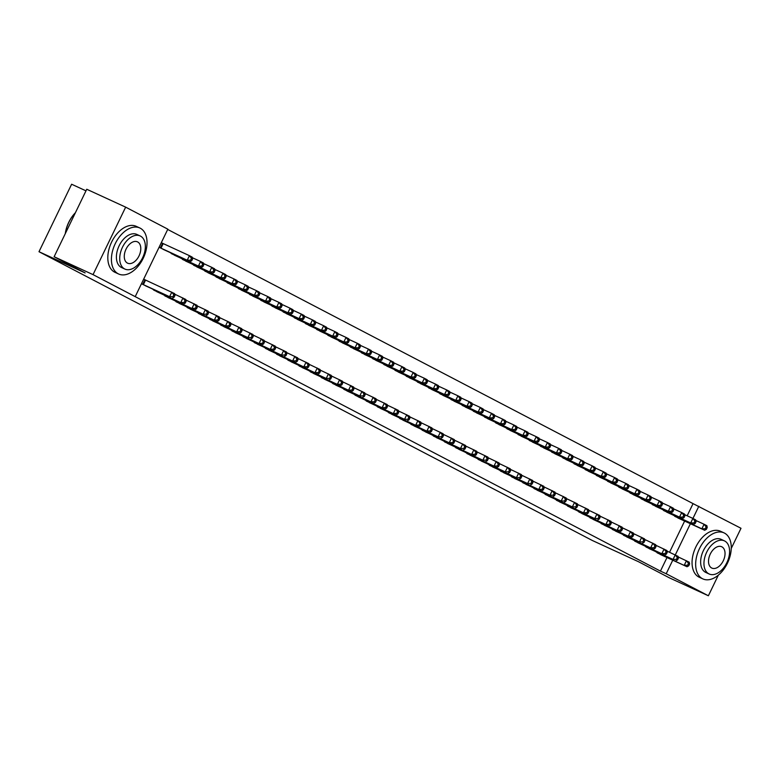 <?xml version="1.0" encoding="UTF-8"?>
<svg xmlns="http://www.w3.org/2000/svg" width="780" height="780" viewBox="0 0 780 780"><rect width="100%" height="100%" fill="white"/><g stroke="black" fill="none" stroke-linecap="round" stroke-linejoin="round"><path stroke-width="1.17" d="M687.18 515.785L693.059 503.626L167.7 229.447M693.059 503.626L741 528.284L731.25 548.447M85.985 190.837L71.623 184.236L39 251.716L592.361 540.501L638.479 561.707L669.464 577.883L708.376 595.764L666.198 573.749L672.76 560.186M39 251.716L85.117 272.912L54.122 256.737L86.746 189.257L125.658 207.149L167.836 229.164L135.213 296.644L93.034 274.628L125.658 207.149M661.908 509.223L668.509 512.957M644.27 545.698L650.881 549.432M639.532 497.543L646.133 501.277M621.894 534.017L628.505 537.751M617.155 485.872L623.756 489.596M599.518 522.346L606.128 526.071M594.779 474.191L601.38 477.925M577.142 510.666L583.752 514.4M572.403 462.511L579.004 466.245M554.765 498.985L561.376 502.72M550.027 450.83L556.627 454.565M532.389 487.315L539 491.039M527.65 439.159L534.251 442.884M510.013 475.634L516.623 479.359M505.274 427.479L511.875 431.213M487.646 463.954L494.247 467.688M482.898 415.798L489.499 419.533M465.27 452.273L471.871 456.007M460.522 404.128L467.123 407.852M442.894 440.602L449.494 444.327M438.145 392.447L444.746 396.181M420.517 428.922L427.118 432.656M415.769 380.767L422.37 384.501M398.141 417.241L404.742 420.976M393.393 369.086L399.994 372.82M375.765 405.571L382.366 409.295M371.017 357.415L377.618 361.14M353.389 393.89L359.99 397.615M348.64 345.735L355.241 349.469M331.012 382.21L337.613 385.944M326.264 334.055L332.865 337.789M308.636 370.529L315.237 374.264M303.888 322.384L310.489 326.108M286.26 358.858L292.861 362.583M281.512 310.703L288.113 314.438M263.884 347.178L270.485 350.912M259.135 299.023L265.736 302.757M241.507 335.498L248.108 339.232M236.759 287.342L243.36 291.077M219.131 323.827L225.732 327.551M214.383 275.671L220.984 279.396M196.755 312.146L203.356 315.871M192.007 263.991L198.607 267.725M174.379 300.466L180.98 304.2M169.63 252.31L176.231 256.045M152.002 288.785L158.603 292.519M135.213 296.644L660.436 571.106L666.998 557.534M669.542 552.26L684.625 521.059M141.472 283.706L147.41 286.679M143.676 279.142L144.671 279.659M161.304 242.668L162.298 243.184M165.048 250.204L159.101 247.231M163.186 294.625L169.786 298.36M180.823 258.151L187.424 261.885M185.562 306.306L192.163 310.04M203.2 269.831L209.8 273.565M207.938 317.986L214.539 321.711M225.576 281.512L232.177 285.236M230.314 329.657L236.915 333.392M247.952 293.183L254.553 296.917M252.691 341.338L259.291 345.072M270.328 304.863L276.929 308.597M275.067 353.018L281.668 356.743M292.705 316.543L299.305 320.268M297.443 364.699L304.044 368.423M315.081 328.214L321.682 331.948M319.819 376.369L326.42 380.104M337.457 339.895L344.058 343.629M342.196 388.05L348.796 391.784M359.834 351.575L366.434 355.31M364.572 399.731L371.173 403.455M382.21 363.256L388.81 366.98M386.948 411.401L393.549 415.135M404.586 374.927L411.187 378.661M409.325 423.082L415.925 426.816M426.962 386.607L433.563 390.341M431.701 434.762L438.302 438.487M449.339 398.287L455.939 402.012M454.077 446.443L460.678 450.167M471.715 409.958L478.315 413.692M476.453 458.113L483.054 461.848M494.091 421.639L500.692 425.373M498.829 469.794L505.43 473.528M516.467 433.319L523.068 437.053M521.206 481.474L527.807 485.199M538.834 445L545.444 448.724M543.582 493.145L550.183 496.88M561.21 456.671L567.821 460.405M565.958 504.826L572.559 508.56M583.586 468.351L590.197 472.085M588.334 516.506L594.935 520.231M605.962 480.031L612.573 483.756M610.711 528.187L617.312 531.911M628.339 491.702L634.949 495.436M633.087 539.858L639.688 543.592M650.715 503.383L657.325 507.117M655.463 551.538L662.064 555.272M673.091 515.063L679.702 518.798M675.304 554.911L690.388 523.712M692.942 518.437L698.822 506.269M718.331 575.172L708.376 595.764M54.122 256.737L93.034 274.628M660.436 571.106L666.198 573.749M142.467 284.222L169.591 296.702L145.558 285.831M143.656 279.181L174.593 293.602L174.964 295.396L173.843 294.811L172.965 296.634L174.086 297.219L174.964 295.396M172.965 296.634L169.591 296.702L171.795 292.139L173.843 294.811M172.39 298.165L174.086 297.219M163.186 249.356L190.018 261.68L187.22 260.227L189.423 255.665L161.284 242.707M191.48 258.336L189.423 255.665L192.221 257.127L192.601 258.921L191.48 258.336L190.593 260.159L191.714 260.744L192.601 258.921M190.593 260.159L187.22 260.227L160.095 247.748M191.714 260.744L190.018 261.68M153.65 290.062L183.573 303.995L156.741 291.671M174.71 294.177L185.776 299.442L186.157 301.226L185.035 300.651L184.148 302.474L185.269 303.059L186.157 301.226M184.148 302.474L180.775 302.543L182.978 297.979L185.035 300.651M183.573 303.995L185.269 303.059M164.843 295.903L194.766 309.835L167.934 297.511M185.903 300.017L196.97 305.282L197.34 307.067L196.219 306.481L195.341 308.305L196.463 308.89L197.34 307.067M195.341 308.305L191.968 308.383L194.171 303.82L196.219 306.481M194.766 309.835L196.463 308.89M174.379 255.197L201.211 267.52L198.412 266.068L200.616 261.505L192.348 257.702M202.663 264.166L200.616 261.505L203.414 262.967L203.785 264.752L202.663 264.166L201.786 266L202.907 266.575L203.785 264.752M201.786 266L198.412 266.068L171.288 253.588M202.907 266.575L201.211 267.52M185.562 261.037L212.394 273.361L209.596 271.898L211.799 267.345L203.531 263.543M213.857 270.007L211.799 267.345L214.597 268.808L214.978 270.592L213.857 270.007L212.969 271.83L214.091 272.415L214.978 270.592M212.969 271.83L209.596 271.898L182.471 259.428M214.091 272.415L212.394 273.361M118.199 273.79A25.331 15.766 114.7 0 0 118.648 274.004A25.331 15.766 114.7 0 0 143.374 257.936A25.331 15.766 114.7 0 0 140.244 228.189A25.331 15.766 114.7 0 0 139.805 227.974A25.331 15.766 114.7 0 0 115.069 244.052A25.331 15.766 114.7 0 0 118.199 273.79M136.636 226.541A25.331 15.766 114.7 0 0 136.198 226.317A25.331 15.766 114.7 0 0 111.462 242.395A25.331 15.766 114.7 0 0 114.602 272.132A25.331 15.766 114.7 0 0 115.04 272.347L118.648 274.004M121.933 267.696A18.232 11.349 -65.3 0 1 121.602 267.56A18.232 11.349 -65.3 0 1 121.29 267.404A18.232 11.349 -65.3 0 1 119.028 245.993A18.232 11.349 -65.3 0 1 136.841 234.419A18.232 11.349 -65.3 0 1 137.153 234.575M124.605 268.924A18.232 11.349 114.7 0 0 124.917 269.081A18.232 11.349 114.7 0 0 142.73 257.507A18.232 11.349 114.7 0 0 140.468 236.096A18.232 11.349 114.7 0 0 140.156 235.94A18.232 11.349 114.7 0 0 122.343 247.514A18.232 11.349 114.7 0 0 124.605 268.924M137.65 241.936A11.749 7.312 114.7 0 0 137.446 241.839A11.749 7.312 114.7 0 0 125.97 249.288A11.749 7.312 114.7 0 0 127.423 263.094A11.749 7.312 114.7 0 0 127.627 263.192A11.749 7.312 114.7 0 0 139.103 255.733A11.749 7.312 114.7 0 0 137.65 241.936M75.367 212.794A25.331 15.766 114.7 0 0 65.354 233.522M65.276 233.678A24.716 15.385 -65.3 0 1 75.426 212.686M702.439 578.692A25.331 15.766 114.7 0 0 702.887 578.906A25.331 15.766 114.7 0 0 727.613 562.838A25.331 15.766 114.7 0 0 724.483 533.101A25.331 15.766 114.7 0 0 724.045 532.876A25.331 15.766 114.7 0 0 699.309 548.954A25.331 15.766 114.7 0 0 702.439 578.692M720.876 531.443A25.331 15.766 114.7 0 0 720.437 531.229A25.331 15.766 114.7 0 0 695.701 547.297A25.331 15.766 114.7 0 0 698.841 577.034A25.331 15.766 114.7 0 0 699.28 577.249L702.887 578.906M706.173 572.608A18.232 11.349 -65.3 0 1 705.841 572.462A18.232 11.349 -65.3 0 1 705.529 572.306A18.232 11.349 -65.3 0 1 703.267 550.894A18.232 11.349 -65.3 0 1 721.081 539.321A18.232 11.349 -65.3 0 1 721.393 539.477M708.844 573.836A18.232 11.349 114.7 0 0 709.157 573.992A18.232 11.349 114.7 0 0 726.97 562.419A18.232 11.349 114.7 0 0 724.708 541.008A18.232 11.349 114.7 0 0 724.396 540.852A18.232 11.349 114.7 0 0 706.582 552.425A18.232 11.349 114.7 0 0 708.844 573.836M721.89 546.838A11.749 7.312 114.7 0 0 721.685 546.741A11.749 7.312 114.7 0 0 710.209 554.2A11.749 7.312 114.7 0 0 711.662 567.996A11.749 7.312 114.7 0 0 711.867 568.093A11.749 7.312 114.7 0 0 723.343 560.644A11.749 7.312 114.7 0 0 721.89 546.838M176.026 301.743L203.151 314.213L179.117 303.352M197.086 305.857L208.153 311.113L208.533 312.907L207.412 312.322L206.524 314.145L207.646 314.73L208.533 312.907M206.524 314.145L203.151 314.213L205.355 309.66L207.412 312.322M205.949 315.676L207.646 314.73M187.22 307.573L217.142 321.516L190.31 309.192M208.28 311.698L219.346 316.953L219.716 318.747L218.595 318.162L217.718 319.985L218.839 320.57L219.716 318.747M217.718 319.985L214.344 320.053L216.547 315.5L218.595 318.162M217.142 321.516L218.839 320.57M196.755 266.877L223.587 279.201L220.789 277.738L222.992 273.185L214.724 269.383M225.04 275.847L222.992 273.185L225.791 274.638L226.161 276.432L225.04 275.847L224.162 277.67L225.284 278.255L226.161 276.432M224.162 277.67L220.789 277.738L193.664 265.268M225.284 278.255L223.587 279.201M207.938 272.717L234.77 285.041L231.972 283.579L234.175 279.026L225.907 275.223M236.233 281.687L234.175 279.026L236.974 280.478L237.354 282.272L236.233 281.687L235.345 283.51L236.467 284.096L237.354 282.272M235.345 283.51L231.972 283.579L204.847 271.099M236.467 284.096L234.77 285.041M198.403 313.414L228.326 327.356L201.493 315.032M219.463 317.538L230.529 322.793L230.899 324.587L229.788 324.002L228.901 325.825L230.022 326.41L230.899 324.587M228.901 325.825L225.527 325.894L227.731 321.331L229.788 324.002M228.326 327.356L230.022 326.41M219.131 278.558L245.963 290.881L243.165 289.419L245.368 284.856L237.101 281.053M247.416 287.527L245.368 284.856L248.167 286.319L248.537 288.113L247.416 287.527L246.538 289.351L247.66 289.936L248.537 288.113M246.538 289.351L243.165 289.419L216.041 276.939M247.66 289.936L245.963 290.881M209.596 319.254L239.518 333.197L212.686 320.873M230.656 323.369L241.722 328.633L242.093 330.427L240.971 329.843L240.094 331.666L241.215 332.251L242.093 330.427M240.094 331.666L236.72 331.734L238.924 327.171L240.971 329.843M239.518 333.197L241.215 332.251M230.314 284.398L257.147 296.722L254.348 295.259L256.552 290.696L248.284 286.894M258.609 293.368L256.552 290.696L259.35 292.159L259.721 293.953L258.609 293.368L257.722 295.191L258.843 295.776L259.721 293.953M257.722 295.191L254.348 295.259L227.224 282.779M258.843 295.776L257.147 296.722M220.779 325.094L247.903 337.574L223.87 326.703M241.839 329.209L252.905 334.474L253.276 336.268L252.164 335.683L251.277 337.506L252.398 338.091L253.276 336.268M251.277 337.506L247.903 337.574L250.107 333.011L252.164 335.683M250.702 339.037L252.398 338.091M231.972 330.935L261.895 344.867L235.063 332.543M253.032 335.049L264.098 340.314L264.469 342.098L263.348 341.523L262.47 343.346L263.591 343.931L264.469 342.098M262.47 343.346L259.096 343.415L261.3 338.851L263.348 341.523M261.895 344.867L263.591 343.931M243.155 336.775L273.078 350.707L246.246 338.383M264.215 340.889L275.281 346.154L275.652 347.939L274.54 347.353L273.653 349.177L274.774 349.762L275.652 347.939M273.653 349.177L270.28 349.255L272.483 344.692L274.54 347.353M273.078 350.707L274.774 349.762M254.348 342.615L281.473 355.085L257.439 344.224M275.408 346.729L286.474 351.985L286.845 353.779L285.724 353.194L284.846 355.017L285.968 355.602L286.845 353.779M284.846 355.017L281.473 355.085L283.676 350.532L285.724 353.194M284.271 356.548L285.968 355.602M265.531 348.445L295.454 362.388L268.622 350.064M286.591 352.57L297.658 357.825L298.028 359.619L296.917 359.034L296.029 360.857L297.151 361.442L298.028 359.619M296.029 360.857L292.656 360.925L294.86 356.372L296.917 359.034M295.454 362.388L297.151 361.442M276.724 354.286L306.647 368.228L279.815 355.904M297.785 358.41L308.851 363.665L309.221 365.459L308.1 364.874L307.223 366.697L308.344 367.282L309.221 365.459M307.223 366.697L303.849 366.766L306.052 362.203L308.1 364.874M306.647 368.228L308.344 367.282M287.908 360.126L317.831 374.069L290.998 361.744M308.968 364.24L320.034 369.505L320.404 371.299L319.293 370.715L318.406 372.538L319.527 373.123L320.404 371.299M318.406 372.538L315.032 372.606L317.236 368.043L319.293 370.715M317.831 374.069L319.527 373.123M299.101 365.966L326.225 378.446L302.192 367.575M320.151 370.081L331.227 375.346L331.598 377.14L330.476 376.555L329.599 378.378L330.71 378.963L331.598 377.14M329.599 378.378L326.225 378.446L328.429 373.883L330.476 376.555M329.023 379.909L330.71 378.963M310.284 371.806L340.207 385.739L313.375 373.415M331.344 375.921L342.41 381.186L342.781 382.97L341.669 382.395L340.782 384.218L341.903 384.803L342.781 382.97M340.782 384.218L337.409 384.286L339.612 379.723L341.669 382.395M340.207 385.739L341.903 384.803M321.477 377.647L351.4 391.579L324.568 379.255M342.527 381.761L353.603 387.026L353.974 388.81L352.852 388.226L351.975 390.049L353.087 390.634L353.974 388.81M351.975 390.049L348.601 390.127L350.805 385.564L352.852 388.226M351.4 391.579L353.087 390.634M332.66 383.487L359.785 395.957L335.751 385.096M353.72 387.601L364.786 392.857L365.157 394.651L364.046 394.066L363.158 395.889L364.279 396.474L365.157 394.651M363.158 395.889L359.785 395.957L361.988 391.404L364.046 394.066M362.583 397.42L364.279 396.474M343.853 389.317L373.776 403.26L346.944 390.936M364.904 393.442L375.979 398.697L376.35 400.491L375.229 399.906L374.351 401.729L375.463 402.314L376.35 400.491M374.351 401.729L370.978 401.798L373.181 397.244L375.229 399.906M373.776 403.26L375.463 402.314M355.036 395.158L384.959 409.1L358.127 396.776M376.096 399.282L387.163 404.537L387.533 406.331L386.422 405.746L385.534 407.569L386.656 408.154L387.533 406.331M385.534 407.569L382.161 407.638L384.365 403.075L386.422 405.746M384.959 409.1L386.656 408.154M366.229 400.998L396.152 414.94L369.32 402.616M387.28 405.113L398.356 410.377L398.726 412.171L397.605 411.587L396.727 413.41L397.839 413.995L398.726 412.171M396.727 413.41L393.354 413.478L395.558 408.915L397.605 411.587M396.152 414.94L397.839 413.995M377.413 406.838L404.537 419.318L380.503 408.447M398.473 410.953L409.539 416.218L409.909 418.012L408.798 417.427L407.911 419.25L409.032 419.835L409.909 418.012M407.911 419.25L404.537 419.318L406.741 414.755L408.798 417.427M407.335 420.781L409.032 419.835M388.606 412.678L418.529 426.611L391.697 414.287M409.656 416.793L420.732 422.058L421.102 423.842L419.981 423.267L419.104 425.09L420.215 425.675L421.102 423.842M419.104 425.09L415.73 425.159L417.934 420.595L419.981 423.267M418.529 426.611L420.215 425.675M399.789 418.519L429.712 432.452L402.88 420.127M420.849 422.633L431.915 427.898L432.286 429.683L431.174 429.098L430.287 430.921L431.408 431.506L432.286 429.683M430.287 430.921L426.913 430.999L429.117 426.436L431.174 429.098M429.712 432.452L431.408 431.506M410.982 424.359L438.106 436.829L414.073 425.968M432.032 428.473L443.108 433.729L443.479 435.523L442.357 434.938L441.48 436.761L442.591 437.346L443.479 435.523M441.48 436.761L438.106 436.829L440.31 432.276L442.357 434.938M440.905 438.292L442.591 437.346M422.165 430.19L452.088 444.132L425.256 431.808M443.225 434.314L454.291 439.569L454.662 441.363L453.55 440.778L452.663 442.601L453.784 443.186L454.662 441.363M452.663 442.601L449.29 442.669L451.493 438.116L453.55 440.778M452.088 444.132L453.784 443.186M433.358 436.03L460.483 448.51L436.449 437.648M454.409 440.154L465.485 445.409L465.855 447.203L464.734 446.618L463.856 448.441L464.968 449.026L465.855 447.203M463.856 448.441L460.483 448.51L462.686 443.947L464.734 446.618M463.271 449.972L464.968 449.026M444.541 441.87L474.464 455.812L447.632 443.488M465.601 445.985L476.668 451.249L477.038 453.043L475.927 452.459L475.04 454.282L476.161 454.867L477.038 453.043M475.04 454.282L471.666 454.35L473.869 449.787L475.927 452.459M474.464 455.812L476.161 454.867M455.735 447.71L482.859 460.19L458.825 449.319M476.785 451.825L487.861 457.09L488.231 458.884L487.11 458.299L486.232 460.122L487.344 460.707L488.231 458.884M486.232 460.122L482.859 460.19L485.062 455.627L487.11 458.299M485.648 461.653L487.344 460.707M466.918 453.55L496.84 467.483L470.008 455.159M487.978 457.665L499.044 462.93L499.415 464.714L498.303 464.139L497.416 465.962L498.537 466.547L499.415 464.714M497.416 465.962L494.042 466.031L496.246 461.467L498.303 464.139M496.84 467.483L498.537 466.547M478.111 459.391L505.235 471.871L481.202 460.999M499.161 463.505L510.237 468.77L510.608 470.555L509.486 469.969L508.609 471.793L509.72 472.378L510.608 470.555M508.609 471.793L505.235 471.871L507.439 467.308L509.486 469.969M508.024 473.323L509.72 472.378M489.294 465.231L516.418 477.701L492.385 466.84M510.354 469.345L521.42 474.601L521.791 476.395L520.679 475.81L519.792 477.633L520.913 478.218L521.791 476.395M519.792 477.633L516.418 477.701L518.622 473.148L520.679 475.81M519.217 479.164L520.913 478.218M500.487 471.061L527.611 483.541L503.578 472.68M521.537 475.186L532.613 480.441L532.984 482.235L531.862 481.65L530.985 483.473L532.096 484.058L532.984 482.235M530.985 483.473L527.611 483.541L529.815 478.988L531.862 481.65M530.4 485.004L532.096 484.058M511.67 476.902L541.593 490.844L514.761 478.52M532.73 481.026L543.797 486.281L544.167 488.075L543.056 487.49L542.168 489.313L543.289 489.898L544.167 488.075M542.168 489.313L538.795 489.382L540.998 484.819L543.056 487.49M541.593 490.844L543.289 489.898M522.853 482.742L549.988 495.222L525.944 484.36M543.913 486.856L554.98 492.122L555.36 493.915L554.239 493.331L553.361 495.154L554.473 495.739L555.36 493.915M553.361 495.154L549.988 495.222L552.191 490.659L554.239 493.331M552.776 496.685L554.473 495.739M534.047 488.582L561.171 501.062L537.137 490.191M555.106 492.697L566.173 497.962L566.543 499.756L565.422 499.171L564.544 500.994L565.666 501.579L566.543 499.756M564.544 500.994L561.171 501.062L563.375 496.499L565.422 499.171M563.969 502.525L565.666 501.579M545.23 494.423L572.364 506.902L548.321 496.031M566.29 498.537L577.356 503.802L577.736 505.586L576.615 505.011L575.737 506.834L576.849 507.419L577.736 505.586M575.737 506.834L572.364 506.902L574.567 502.339L576.615 505.011M575.152 508.355L576.849 507.419M556.423 500.263L586.346 514.196L559.514 501.871M577.483 504.377L588.549 509.642L588.919 511.426L587.798 510.842L586.921 512.665L588.042 513.25L588.919 511.426M586.921 512.665L583.547 512.743L585.751 508.18L587.798 510.842M586.346 514.196L588.042 513.25M567.606 506.103L594.74 518.573L570.697 507.712M588.666 510.217L599.732 515.473L600.112 517.267L598.991 516.682L598.114 518.505L599.225 519.09L600.112 517.267M598.114 518.505L594.74 518.573L596.944 514.02L598.991 516.682M597.529 520.036L599.225 519.09M578.799 511.933L608.722 525.876L581.89 513.552M599.859 516.058L610.925 521.313L611.296 523.107L610.175 522.522L609.297 524.345L610.418 524.93L611.296 523.107M609.297 524.345L605.923 524.413L608.127 519.86L610.175 522.522M608.722 525.876L610.418 524.93M589.982 517.774L619.905 531.716L593.073 519.392M611.042 521.898L622.108 527.153L622.489 528.947L621.367 528.362L620.49 530.185L621.601 530.77L622.489 528.947M620.49 530.185L617.107 530.254L619.32 525.691L621.367 528.362M619.905 531.716L621.601 530.77M601.175 523.614L631.098 537.557L604.266 525.233M622.235 527.728L633.301 532.993L633.672 534.788L632.551 534.202L631.673 536.026L632.794 536.611L633.672 534.788M631.673 536.026L628.3 536.094L630.503 531.531L632.551 534.202M631.098 537.557L632.794 536.611M612.358 529.454L639.483 541.934L615.449 531.063M633.418 533.569L644.485 538.834L644.865 540.628L643.744 540.043L642.866 541.866L643.978 542.451L644.865 540.628M642.866 541.866L639.483 541.934L641.696 537.371L643.744 540.043M642.281 543.397L643.978 542.451M623.551 535.294L653.474 549.227L626.642 536.903M644.611 539.409L655.678 544.674L656.048 546.458L654.927 545.883L654.05 547.706L655.171 548.291L656.048 546.458M654.05 547.706L650.676 547.774L652.88 543.212L654.927 545.883M653.474 549.227L655.171 548.291M241.507 290.228L268.34 302.552L265.541 301.099L267.745 296.536L259.477 292.734M269.792 299.208L267.745 296.536L270.543 297.999L270.913 299.793L269.792 299.208L268.915 301.031L270.036 301.616L270.913 299.793M268.915 301.031L265.541 301.099L238.417 288.619M270.036 301.616L268.34 302.552M252.691 296.069L279.523 308.392L276.724 306.94L278.928 302.377L270.66 298.574M280.985 305.038L278.928 302.377L281.726 303.839L282.097 305.623L280.985 305.038L280.098 306.872L281.219 307.447L282.097 305.623M280.098 306.872L276.724 306.94L249.6 294.46M281.219 307.447L279.523 308.392M263.884 301.909L290.716 314.233L287.918 312.77L290.121 308.217L281.853 304.415M292.168 310.879L290.121 308.217L292.919 309.68L293.29 311.464L292.168 310.879L291.291 312.702L292.412 313.287L293.29 311.464M291.291 312.702L287.918 312.77L260.793 300.3M292.412 313.287L290.716 314.233M275.067 307.749L301.899 320.073L299.101 318.61L301.304 314.057L293.036 310.255M303.361 316.719L301.304 314.057L304.102 315.51L304.473 317.304L303.361 316.719L302.474 318.542L303.596 319.127L304.473 317.304M302.474 318.542L299.101 318.61L271.976 306.14M303.596 319.127L301.899 320.073M286.26 313.589L313.092 325.913L310.294 324.451L312.497 319.898L304.229 316.095M314.545 322.559L312.497 319.898L315.296 321.35L315.666 323.144L314.545 322.559L313.667 324.382L314.788 324.968L315.666 323.144M313.667 324.382L310.294 324.451L283.169 311.971M314.788 324.968L313.092 325.913M297.443 319.43L324.275 331.753L321.477 330.291L323.68 325.728L315.412 321.925M325.738 328.399L323.68 325.728L326.479 327.19L326.849 328.985L325.738 328.399L324.851 330.223L325.972 330.808L326.849 328.985M324.851 330.223L321.477 330.291L294.352 317.811M325.972 330.808L324.275 331.753M308.636 325.27L335.468 337.594L332.67 336.131L334.873 331.568L326.606 327.766M336.921 334.24L334.873 331.568L337.672 333.031L338.042 334.825L336.921 334.24L336.043 336.063L337.165 336.648L338.042 334.825M336.043 336.063L332.67 336.131L305.546 323.651M337.165 336.648L335.468 337.594M319.819 331.1L346.651 343.424L343.853 341.971L346.057 337.409L337.789 333.606M348.114 340.08L346.057 337.409L348.855 338.871L349.226 340.665L348.114 340.08L347.227 341.903L348.348 342.488L349.226 340.665M347.227 341.903L343.853 341.971L316.729 329.491M348.348 342.488L346.651 343.424M331.012 336.94L357.844 349.264L355.046 347.812L357.25 343.249L348.972 339.446M359.297 345.91L357.25 343.249L360.048 344.711L360.418 346.495L359.297 345.91L358.42 347.744L359.531 348.319L360.418 346.495M358.42 347.744L355.046 347.812L327.922 335.332M359.531 348.319L357.844 349.264M342.196 342.781L369.028 355.105L366.229 353.642L368.433 349.089L360.165 345.286M370.49 351.751L368.433 349.089L371.231 350.552L371.602 352.336L370.49 351.751L369.603 353.574L370.724 354.159L371.602 352.336M369.603 353.574L366.229 353.642L339.105 341.172M370.724 354.159L369.028 355.105M353.389 348.621L380.221 360.945L377.423 359.482L379.626 354.929L371.348 351.127M381.673 357.591L379.626 354.929L382.424 356.382L382.795 358.176L381.673 357.591L380.796 359.414L381.907 359.999L382.795 358.176M380.796 359.414L377.423 359.482L350.298 347.012M381.907 359.999L380.221 360.945M364.572 354.461L391.404 366.785L388.606 365.323L390.809 360.769L382.541 356.967M392.866 363.431L390.809 360.769L393.607 362.222L393.978 364.016L392.866 363.431L391.979 365.255L393.101 365.84L393.978 364.016M391.979 365.255L388.606 365.323L361.481 352.843M393.101 365.84L391.404 366.785M375.765 360.302L402.597 372.625L399.799 371.163L402.002 366.6L393.724 362.798M404.05 369.272L402.002 366.6L404.8 368.062L405.171 369.856L404.05 369.272L403.172 371.095L404.284 371.68L405.171 369.856M403.172 371.095L399.799 371.163L372.674 358.683M404.284 371.68L402.597 372.625M386.948 366.142L413.78 378.466L410.982 377.003L413.185 372.44L404.918 368.638M415.243 375.112L413.185 372.44L415.984 373.903L416.354 375.697L415.243 375.112L414.356 376.935L415.477 377.52L416.354 375.697M414.356 376.935L410.982 377.003L383.857 364.523M415.477 377.52L413.78 378.466M398.141 371.972L424.973 384.296L422.175 382.844L424.378 378.281L416.101 374.478M426.426 380.952L424.378 378.281L427.177 379.743L427.547 381.537L426.426 380.952L425.548 382.775L426.66 383.36L427.547 381.537M425.548 382.775L422.175 382.844L395.05 370.363M426.66 383.36L424.973 384.296M409.325 377.812L436.156 390.136L433.358 388.684L435.562 384.121L427.294 380.318M437.619 386.782L435.562 384.121L438.36 385.583L438.731 387.368L437.619 386.782L436.732 388.615L437.853 389.191L438.731 387.368M436.732 388.615L433.358 388.684L406.234 376.204M437.853 389.191L436.156 390.136M420.517 383.653L447.349 395.977L444.551 394.514L446.755 389.961L438.477 386.159M448.802 392.623L446.755 389.961L449.553 391.423L449.923 393.208L448.802 392.623L447.925 394.446L449.036 395.031L449.923 393.208M447.925 394.446L444.551 394.514L417.427 382.044M449.036 395.031L447.349 395.977M431.701 389.493L458.533 401.817L455.735 400.354L457.938 395.801L449.67 391.999M459.995 398.463L457.938 395.801L460.736 397.254L461.107 399.048L459.995 398.463L459.108 400.286L460.229 400.871L461.107 399.048M459.108 400.286L455.735 400.354L428.61 387.884M460.229 400.871L458.533 401.817M442.894 395.333L469.726 407.657L466.927 406.195L469.131 401.642L460.853 397.839M471.178 404.303L469.131 401.642L471.929 403.094L472.3 404.888L471.178 404.303L470.301 406.127L471.412 406.712L472.3 404.888M470.301 406.127L466.927 406.195L439.803 393.715M471.412 406.712L469.726 407.657M454.077 401.173L480.909 413.498L478.111 412.035L480.314 407.472L472.046 403.669M482.372 410.144L480.314 407.472L483.113 408.935L483.483 410.728L482.372 410.144L481.484 411.967L482.606 412.552L483.483 410.728M481.484 411.967L478.111 412.035L450.986 399.555M482.606 412.552L480.909 413.498M465.27 407.014L492.092 419.338L489.304 417.875L491.507 413.312L483.229 409.51M493.555 415.984L491.507 413.312L494.305 414.775L494.676 416.569L493.555 415.984L492.677 417.807L493.789 418.392L494.676 416.569M492.677 417.807L489.304 417.875L462.179 405.395M493.789 418.392L492.092 419.338M476.453 412.844L503.285 425.168L500.487 423.715L502.691 419.152L494.423 415.35M504.748 421.824L502.691 419.152L505.489 420.615L505.859 422.409L504.748 421.824L503.86 423.647L504.982 424.232L505.859 422.409M503.86 423.647L500.487 423.715L473.363 411.235M504.982 424.232L503.285 425.168M487.646 418.685L514.468 431.008L511.68 429.556L513.883 424.993L505.606 421.19M515.931 427.654L513.883 424.993L516.682 426.455L517.052 428.24L515.931 427.654L515.053 429.488L516.165 430.063L517.052 428.24M515.053 429.488L511.68 429.556L484.555 417.076M516.165 430.063L514.468 431.008M498.829 424.525L525.661 436.849L522.863 435.386L525.067 430.833L516.799 427.031M527.124 433.495L525.067 430.833L527.865 432.296L528.236 434.08L527.124 433.495L526.237 435.318L527.358 435.903L528.236 434.08M526.237 435.318L522.863 435.386L495.739 422.916M527.358 435.903L525.661 436.849M510.023 430.365L536.845 442.689L534.056 441.226L536.26 436.673L527.982 432.871M538.307 439.335L536.26 436.673L539.058 438.126L539.428 439.92L538.307 439.335L537.43 441.158L538.541 441.743L539.428 439.92M537.43 441.158L534.056 441.226L506.932 428.756M538.541 441.743L536.845 442.689M521.206 436.205L548.038 448.529L545.24 447.067L547.443 442.514L539.175 438.711M549.5 445.175L547.443 442.514L550.241 443.966L550.612 445.76L549.5 445.175L548.613 446.998L549.734 447.584L550.612 445.76M548.613 446.998L545.24 447.067L518.115 434.587M549.734 447.584L548.038 448.529M532.399 442.046L559.221 454.369L556.433 452.907L558.636 448.344L550.358 444.541M560.683 451.015L558.636 448.344L561.434 449.806L561.805 451.601L560.683 451.015L559.806 452.839L560.917 453.424L561.805 451.601M559.806 452.839L556.433 452.907L529.308 440.427M560.917 453.424L559.221 454.369M543.582 447.886L570.414 460.21L567.616 458.747L569.819 454.184L561.551 450.382M571.876 456.856L569.819 454.184L572.617 455.647L572.988 457.441L571.876 456.856L570.989 458.679L572.111 459.264L572.988 457.441M570.989 458.679L567.616 458.747L540.491 446.267M572.111 459.264L570.414 460.21M554.765 453.716L581.597 466.04L578.809 464.587L581.012 460.024L572.734 456.222M583.06 462.696L581.012 460.024L583.801 461.487L584.181 463.281L583.06 462.696L582.182 464.519L583.294 465.104L584.181 463.281M582.182 464.519L578.809 464.587L551.675 452.107M583.294 465.104L581.597 466.04M565.958 459.556L592.79 471.88L589.992 470.428L592.196 465.865L583.928 462.062M594.243 468.526L592.196 465.865L594.994 467.327L595.364 469.111L594.243 468.526L593.365 470.36L594.487 470.935L595.364 469.111M593.365 470.36L589.992 470.428L562.867 457.948M594.487 470.935L592.79 471.88M577.142 465.397L603.974 477.721L601.185 476.258L603.389 471.705L595.111 467.902M605.436 474.367L603.389 471.705L606.177 473.168L606.557 474.952L605.436 474.367L604.558 476.19L605.67 476.775L606.557 474.952M604.558 476.19L601.185 476.258L574.051 463.788M605.67 476.775L603.974 477.721M588.334 471.237L615.167 483.561L612.368 482.098L614.572 477.545L606.304 473.743M616.619 480.207L614.572 477.545L617.37 478.998L617.74 480.792L616.619 480.207L615.742 482.03L616.863 482.615L617.74 480.792M615.742 482.03L612.368 482.098L585.244 469.628M616.863 482.615L615.167 483.561M599.518 477.077L626.35 489.401L623.561 487.939L625.765 483.385L617.487 479.583M627.812 486.047L625.765 483.385L628.553 484.838L628.933 486.632L627.812 486.047L626.935 487.87L628.046 488.456L628.933 486.632M626.935 487.87L623.561 487.939L596.427 475.459M628.046 488.456L626.35 489.401M610.711 482.918L637.543 495.241L634.745 493.779L636.948 489.216L628.68 485.413M638.995 491.887L636.948 489.216L639.746 490.678L640.117 492.473L638.995 491.887L638.118 493.711L639.239 494.296L640.117 492.473M638.118 493.711L634.745 493.779L607.62 481.299M639.239 494.296L637.543 495.241M621.894 488.758L648.726 501.082L645.928 499.619L648.141 495.056L639.863 491.254M650.188 497.728L648.141 495.056L650.929 496.519L651.31 498.313L650.188 497.728L649.311 499.551L650.423 500.136L651.31 498.313M649.311 499.551L645.928 499.619L618.803 487.139M650.423 500.136L648.726 501.082M633.087 494.588L659.919 506.912L657.121 505.459L659.324 500.897L651.056 497.094M661.372 503.568L659.324 500.897L662.123 502.359L662.493 504.153L661.372 503.568L660.494 505.391L661.615 505.976L662.493 504.153M660.494 505.391L657.121 505.459L629.996 492.979M661.615 505.976L659.919 506.912M644.27 500.428L671.102 512.752L668.304 511.3L670.517 506.737L662.24 502.934M672.565 509.399L670.517 506.737L673.306 508.199L673.686 509.983L672.565 509.399L671.687 511.232L672.799 511.807L673.686 509.983M671.687 511.232L668.304 511.3L641.179 498.82M672.799 511.807L671.102 512.752M634.735 541.135L664.658 555.067L637.825 542.743M655.795 545.249L666.861 550.514L667.241 552.298L666.12 551.713L665.233 553.537L666.354 554.122L667.241 552.298M665.233 553.537L661.859 553.615L664.072 549.052L666.12 551.713M664.658 555.067L666.354 554.122M655.463 506.269L682.295 518.593L679.497 517.13L681.7 512.577L673.433 508.775M683.748 515.239L681.7 512.577L684.499 514.039L684.869 515.824L683.748 515.239L682.87 517.062L683.992 517.647L684.869 515.824M682.87 517.062L679.497 517.13L652.373 504.66M683.992 517.647L682.295 518.593M645.928 546.975L673.052 559.445L649.018 548.584M666.988 551.09L678.054 556.345L678.425 558.139L677.303 557.554L676.426 559.377L677.547 559.962L678.425 558.139M676.426 559.377L673.052 559.445L675.256 554.892L677.303 557.554M675.85 560.908L677.547 559.962M666.646 512.109L693.478 524.433L690.68 522.971L692.893 518.417L684.616 514.615M694.941 521.079L692.893 518.417L695.682 519.87L696.062 521.664L694.941 521.079L694.054 522.902L695.175 523.487L696.062 521.664M694.054 522.902L690.68 522.971L663.556 510.5M695.175 523.487L693.478 524.433M657.111 552.806L687.034 566.748L660.202 554.424M678.171 556.93L689.237 562.185L689.617 563.979L688.496 563.394L687.609 565.217L688.73 565.802L689.617 563.979M687.609 565.217L684.236 565.285L686.449 560.732L688.496 563.394M687.034 566.748L688.73 565.802M677.84 517.949L704.672 530.273L701.873 528.811L704.077 524.258L695.809 520.455M706.124 526.919L704.077 524.258L706.875 525.71L707.245 527.504L706.124 526.919L705.247 528.742L706.368 529.327L707.245 527.504M705.247 528.742L701.873 528.811L674.749 516.331M706.368 529.327L704.672 530.273M142.74 284.359L144.944 279.796M143.364 284.642L145.567 280.088M163.195 243.614L160.992 248.167M162.581 243.321L160.378 247.874M121.602 267.56L124.917 269.081M136.841 234.419L140.156 235.94M139.805 227.974L136.198 226.317M705.841 572.462L709.157 573.992M721.081 539.321L724.396 540.852M724.045 532.876L720.437 531.229"/></g></svg>
